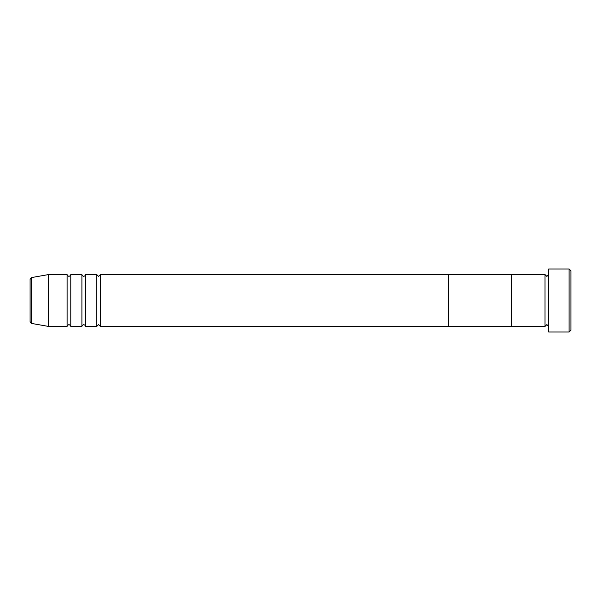 <?xml version="1.0" encoding="UTF-8"?>
<svg xmlns="http://www.w3.org/2000/svg" width="601" height="601" viewBox="0 0 601 601"><rect width="100%" height="100%" fill="white"/><g stroke="black" fill="none" stroke-linecap="round" stroke-linejoin="round"><path stroke-width="0.45" stroke-dasharray="3 2.25" d="M570.95 330.137L570.95 270.863M569.094 269.008L569.094 331.992M548.721 331.992L548.721 269.008M545.017 326.433L545.017 274.567M511.676 326.433L511.676 274.567L511.676 326.433M548.721 300.5L548.721 326.433L548.721 300.5M96.738 326.433L96.738 274.567M100.442 326.433L100.442 274.567M81.916 326.433L81.916 274.567M85.62 326.433L85.62 274.567M67.102 326.433L67.102 274.567M70.805 326.433L70.805 274.567M448.692 326.433L448.692 274.567L448.692 326.433M48.576 326.433L48.576 274.567M30.05 279.39L30.05 300.5M31.583 323.436L31.583 277.564"/><path stroke-width="0.9" d="M569.094 269.008L570.95 270.863L570.95 330.137L569.094 331.992L569.094 269.008L548.721 269.008L548.721 331.992L569.094 331.992M545.017 274.567L545.017 326.433L511.676 326.433L511.676 300.5L511.676 326.433L448.692 326.433L448.692 300.5L448.692 326.433L100.442 326.433L100.442 274.567L448.692 274.567L448.692 300.5L448.692 274.567L511.676 274.567L511.676 300.5L511.676 274.567L545.017 274.567L546.872 276.422L548.721 274.567M96.738 274.567L96.738 326.433L85.62 326.433L85.62 274.567L96.738 274.567L98.587 276.422L100.442 274.567M81.916 274.567L81.916 326.433L70.805 326.433L70.805 274.567L81.916 274.567C81.518 274.965 82.134 275.589 83.772 276.422C85.402 275.589 86.018 274.965 85.62 274.567M67.102 274.567L67.102 326.433L48.576 326.433L48.576 274.567L67.102 274.567C66.703 274.965 67.32 275.589 68.95 276.422C70.58 275.589 71.203 274.965 70.805 274.567M30.05 300.5L30.05 321.61L30.05 279.39L31.583 277.564L31.583 323.436L30.05 321.61M548.721 326.433L546.872 324.578L545.017 326.433M31.583 323.436L48.576 326.433M31.583 277.564L48.576 274.567M67.102 326.433C66.703 326.035 67.32 325.411 68.95 324.578C70.58 325.411 71.203 326.035 70.805 326.433M81.916 326.433C81.518 326.035 82.134 325.411 83.772 324.578C85.402 325.411 86.018 326.035 85.62 326.433M96.738 326.433L98.587 324.578L100.442 326.433"/></g></svg>
